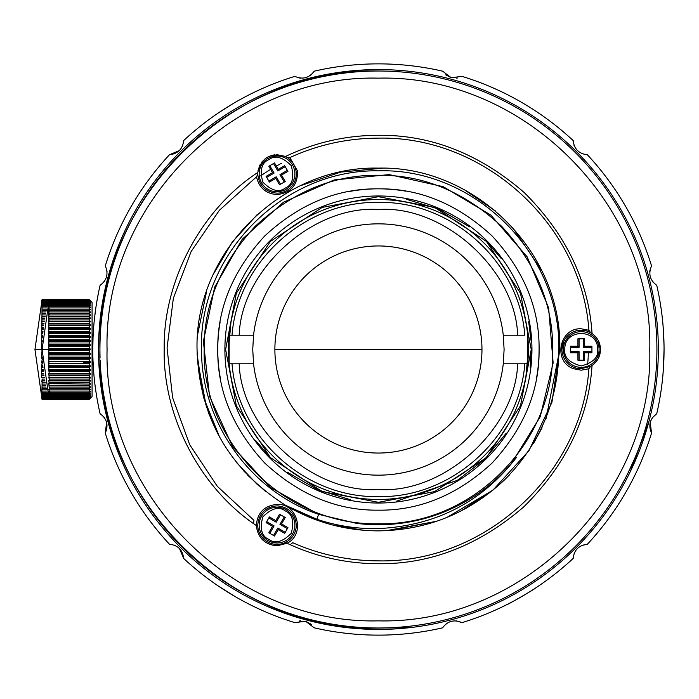 <?xml version="1.0" encoding="UTF-8"?>
<svg xmlns="http://www.w3.org/2000/svg" width="699" height="699" viewBox="0 0 699 699"><rect width="100%" height="100%" fill="white"/><g stroke="black" fill="none" stroke-linecap="round" stroke-linejoin="round"><path stroke-width="1.05" d="M473.931 80.315L468.88 78.568M563.787 566.81L567.824 563.298M451.239 77.738L461.987 76.366A285.629 285.629 0 0 1 573.18 140.569C574.159 149.062 578.886 153.78 587.352 154.741A285.629 285.629 0 0 1 651.555 265.935C648.156 273.781 649.887 280.238 656.745 285.297A285.629 285.629 0 0 1 656.745 413.694C649.878 418.78 648.148 425.237 651.555 433.065A285.629 285.629 0 0 1 587.352 544.259C578.859 545.237 574.132 549.964 573.18 558.431A285.629 285.629 0 0 1 461.987 622.634C454.14 619.235 447.683 620.965 442.616 627.824A285.629 285.629 0 0 1 314.218 627.824L305.603 621.262L294.856 622.634A285.629 285.629 0 0 1 183.662 558.431C182.684 549.938 177.957 545.22 169.49 544.259A285.629 285.629 0 0 1 105.287 433.065C108.686 425.219 106.956 418.762 100.097 413.703A285.629 285.629 105 0 1 100.097 285.306C106.956 280.22 108.686 273.763 105.287 265.935A285.629 285.629 0 0 1 169.481 154.741C177.983 153.763 182.701 149.036 183.662 140.569A285.629 285.629 0 0 1 294.856 76.366C302.702 79.765 309.159 78.035 314.218 71.176A285.629 285.629 0 0 1 442.616 71.176L451.239 77.738L445.726 74.863M232.112 104.186L218.656 112.722M663.29 370.313L664.05 349.509M664.024 345.455L663.351 329.526M217.957 585.797L235.598 596.859M450.497 80.499A278.49 278.49 -75 0 0 100.735 328.364L100.586 330.409M100.053 341.392L100.001 343.41A278.49 278.49 -75 0 0 100.053 357.757L99.983 354.909M100.149 360.544A278.49 278.49 -75 0 0 100.35 364.712L100.743 370.732A278.49 278.49 -75 0 0 100.936 373.179L101.128 375.249M102.342 386.084L102.604 387.98A278.49 278.49 -75 0 0 102.823 389.526L104.16 397.827M106.51 409.684L103.426 393.458A278.49 278.49 -75 0 0 105.671 405.769L105.619 405.499M105.671 405.769L106.563 409.911A278.49 278.49 -75 0 0 190.941 555.434L192.461 556.806L190.941 555.434M200.796 563.988L202.352 565.264A278.49 278.49 -75 0 0 211.57 572.472L220.998 579.226M222.265 580.091L224.021 581.271A278.49 278.49 -75 0 0 226.127 582.66L227.769 583.726M237.197 589.528L238.997 590.576A278.49 278.49 -75 0 0 240.447 591.406L243.916 593.355A278.49 278.49 -75 0 0 255.013 599.157L254.759 599.034M255.013 599.157L258.822 601A278.49 278.49 -75 0 0 306.345 618.501A278.49 278.49 105 0 0 592.315 527.841L593.626 526.26M600.432 517.627L600.406 517.662A278.49 278.49 105 0 0 608.576 506.294L609.047 505.604M616.247 494.394L616.701 493.651A278.49 278.49 105 0 0 617.933 491.589L619.235 489.379M617.942 491.572A278.49 278.49 105 0 0 618.222 491.1M624.452 479.977L625.395 478.186A278.49 278.49 105 0 0 626.103 476.805L627.894 473.267A278.49 278.49 105 0 0 633.207 461.925L633.093 462.179M633.207 461.925L634.884 458.037A278.49 278.49 105 0 0 656.911 349.5M450.864 79.118A279.915 279.915 105 0 1 648.803 421.951A279.915 279.915 105 0 1 305.97 619.882A279.915 279.915 -75 0 1 108.039 277.049A279.915 279.915 -75 0 1 450.864 79.118M98.559 292.374L96.768 301.994M95.658 309.115L94.566 317.713M93.011 338.351L92.792 349.421M93.011 360.675L93.622 371.326M95.658 389.876L96.759 396.953M97.537 401.375L98.559 406.626M93.212 333.921L93.168 334.865L92.076 334.865L93.168 334.865L93.212 333.93M90.652 300.946L89.219 299.53L92.076 302.37L92.076 396.63L89.219 399.47L90.652 397.897L89.219 399.19L90.652 397.364L89.219 398.526L90.652 396.473L89.219 397.486L90.652 395.223L89.219 396.088L90.652 393.624L89.219 394.332L89.219 393.388M48.921 393.624L49.236 395.25L49.236 393.327A176.891 176.891 0 0 1 48.825 391.685L49.236 392.235L89.219 392.235L89.219 391.414M49.009 389.43L49.236 391.064L48.825 389.116L49.236 389.815L89.219 389.815L89.219 389.116M49.236 389.815L49.236 388.487L89.219 388.487L90.652 386.87L89.219 387.08L89.219 385.612L89.219 386.521M49.236 388.487L48.825 383.646L89.219 384.066L89.219 382.458L89.219 383.646M49.236 384.066L48.825 380.501L89.219 380.789L89.219 379.059L89.219 380.501M89.97 378.281L90.652 377.128L89.219 377.268L89.219 375.433L89.219 377.128M89.97 374.69L90.652 373.546L89.219 373.546L89.219 371.606L90.652 369.771L48.825 369.771L48.825 307.315A176.891 176.891 0 0 1 49.227 305.681L49.227 299.53L48.825 300.946L49.227 299.53L89.219 299.53L49.227 299.53L42.089 349.5L49.227 399.478L48.825 395.04L49.236 396.088L49.236 395.25L89.219 395.25M89.9 370.968L90.652 370.269L48.825 370.269L48.825 369.771M49.236 369.631L89.219 369.631L89.219 367.622L89.9 367.019M49.236 365.568L90.652 365.848L89.219 365.568L89.219 363.489L90.652 361.802L48.825 361.802M89.76 361.54L89.219 361.383L89.219 359.251L90.652 357.661L89.219 357.102L89.219 354.943L90.652 354L89.219 354.943L49.236 354.943M89.699 348.687L89.219 346.232L90.652 345L89.219 344.057L89.219 341.898L90.652 341.339L89.219 341.898L49.236 341.898M89.699 340.098L89.219 337.617L90.652 337.198L90.652 336.673L90.652 337.198L48.825 337.198L83.504 337.198M89.97 332.042L89.219 331.387L89.219 329.369L90.652 329.229L90.652 328.731L89.219 327.394L89.219 325.454L90.652 325.454L90.652 324.983L90.652 325.454L49.227 325.454M89.9 328.032L89.219 327.394L49.236 327.394L48.825 328.731L90.652 328.731M48.825 324.983L90.652 324.983L89.219 323.567L89.219 321.732L90.652 321.872L89.219 319.941L89.219 318.211L90.652 318.499L89.219 316.542L89.219 314.934L90.652 315.363L89.219 313.397L89.219 311.92L90.652 312.479L89.219 310.522L89.219 309.194L90.652 309.884L89.219 307.936L89.219 306.765L90.652 307.586L89.219 305.681L89.219 304.668L90.652 305.612L89.219 303.75L89.219 302.912L90.652 303.969L89.219 302.169L89.219 301.514L90.652 302.667L89.219 300.474L90.652 301.636L89.219 299.81L90.652 301.103L89.219 299.53M90.652 332.637L89.219 331.387L49.236 331.387L48.825 332.637L90.652 332.637L90.652 333.152L89.219 333.432L89.219 335.511L90.652 336.673L48.825 336.673M49.236 339.749L89.219 339.749L90.652 340.797L48.825 340.797M83.504 341.339L48.825 341.339L90.652 341.339L90.652 340.797M49.236 344.057L89.219 344.057L90.652 345L48.825 345M49.236 348.408L89.219 348.408L90.652 349.229L48.825 349.229M49.236 352.768L89.219 352.768L89.219 350.592L90.652 349.229M89.219 352.768L90.652 353.458L48.825 353.458M48.825 354L90.652 354L90.652 353.458M49.236 357.102L89.219 357.102L90.652 357.661L48.825 357.661M49.236 361.383L90.652 361.802M83.504 366.363L48.825 366.363L49.236 367.622L89.219 367.622L90.652 365.848L48.825 365.848M89.219 369.631L90.652 369.771M49.236 380.789L49.236 379.059L89.219 379.059L90.652 377.574L48.825 377.574L49.236 379.059L48.825 373.546L90.652 373.546M49.236 375.433L89.219 375.433L90.652 374.017L48.825 374.017M89.219 380.789L90.652 380.501L89.219 382.458L49.236 382.458M89.219 384.066L90.652 383.646L89.219 385.612L49.236 385.612M89.219 388.487L90.652 386.87L89.76 386.87M89.219 389.815L90.652 389.116L89.219 391.064L49.236 391.064L49.236 392.235M89.219 392.235L90.652 391.414L89.219 393.327L49.236 393.327M42.089 349.229L41.678 349.771L34.95 349.5L42.089 399.478L41.678 398.054L42.089 399.47L49.227 399.47L48.825 398.054L49.236 399.478L89.219 399.47L90.652 398.054M49.227 299.626L89.219 299.626M89.219 299.81L49.227 299.81M49.227 300.098L89.219 300.098M48.825 301.636L48.947 301.155M89.219 300.474L49.227 300.474M48.869 302.527L49.227 300.946L89.219 300.946M89.219 301.514L49.227 301.514M48.895 303.777L49.227 302.169L89.219 302.169M49.227 302.912L89.219 302.912M48.921 305.376L49.227 303.75L89.219 303.75M49.227 304.668L89.219 304.668M49.227 305.681L89.219 305.681M90.171 307.315L90.652 307.315M49.227 306.765L89.219 306.765M49.009 309.57L49.227 307.936L89.219 307.936M90.005 309.57L90.652 309.57M49.227 309.194L89.219 309.194M49.201 310.636L89.219 310.522M49.227 310.522L49.079 312.13M89.752 312.13L90.652 312.13M49.227 311.92L89.219 311.92M49.192 314.969L49.227 313.397L89.219 313.397M89.35 314.969L90.652 314.969M49.227 314.934L89.219 314.934M49.201 316.656L89.219 316.542M48.825 318.08L90.652 318.08M49.227 318.211L89.219 318.211M90.652 321.426L48.825 321.426L49.227 319.941L89.219 319.941M49.227 321.732L89.219 321.732M49.218 323.62L89.219 323.567M89.219 329.369L48.825 329.229L90.652 329.229M48.825 333.152L90.652 333.152M49.236 333.432L89.219 333.432M49.236 335.511L89.219 335.511M49.236 337.617L89.219 337.617M48.825 345.542L90.652 345.542M49.236 346.232L89.219 346.232M48.825 349.788L90.652 349.771M49.236 350.592L89.219 350.592M48.834 358.22L90.652 358.203M49.236 359.251L89.219 359.251M83.504 362.327L90.652 362.335M48.825 362.335L49.236 363.489L89.219 363.489M48.825 366.363L90.652 366.363M49.236 373.546L48.825 370.269M49.236 371.606L89.219 371.606M49.236 377.268L89.219 377.268M48.825 380.92L90.652 380.92M89.35 384.031L90.652 384.031M49.236 387.08L89.219 387.08M90.005 389.43L90.652 389.43M90.171 391.685L90.652 391.685M49.236 394.332L89.219 394.332M49.236 396.088L89.219 396.088M49.236 396.831L89.219 396.831M49.236 397.486L89.219 397.486M89.219 398.054L49.236 398.054L48.869 396.473M49.236 398.526L89.219 398.526M48.825 397.364L48.947 397.845M49.236 398.902L89.219 398.902M49.236 399.19L89.219 399.19M49.236 399.382L89.219 399.382M41.678 349.771L42.089 350.592L42.089 349.771M42.123 352.768L41.678 353.458L42.097 350.592M42.255 357.102L41.678 357.661L41.678 353.458L42.132 353.458M42.307 358.203L41.678 358.203L42.089 359.251L41.678 357.661L42.281 357.661M42.552 362.327L41.678 362.327L42.089 363.489L41.678 361.802L42.359 359.251M44.308 377.574L41.678 377.574L41.678 365.848L42.089 363.489L42.639 363.489M44.876 380.92L41.678 380.92L42.089 382.458L42.089 379.059L44.553 379.059M42.054 384.031L42.089 385.603L42.089 382.458L45.155 382.458M41.783 393.624L42.089 385.603L45.785 385.603M41.73 396.473L42.089 398.054L41.678 395.031L42.089 396.088L42.089 395.25L48.056 395.25M42.089 399.47L41.722 398.054M41.695 397.897L42.089 399.19L41.678 397.268L42.089 398.526L42.089 398.054L48.816 398.054M41.678 349.229L42.089 299.53L41.678 300.946L42.089 299.53L82.08 299.53L42.089 299.53L34.95 349.5M41.809 301.155L41.713 301.636M48.056 303.75L42.089 303.75L41.783 305.376M46.396 310.513L42.089 310.513L41.931 312.13M45.785 313.397L42.089 313.397L42.054 314.969M45.155 316.542L42.089 316.542L41.678 318.08L44.876 318.08M44.553 319.941L42.089 319.941L41.678 321.426L44.308 321.426M42.639 335.511L41.678 336.673L42.552 336.673M49.201 299.618L42.089 299.618M49.148 299.81L42.089 299.81M49.061 300.098L42.089 300.098M48.956 300.474L42.089 300.474M48.816 300.946L42.089 300.946M48.659 301.514L42.089 301.514M48.484 302.169L42.089 302.169M48.275 302.912L42.089 302.912M47.812 304.668L42.089 304.668M47.549 305.673L42.089 305.673M47.279 306.765L42.089 306.765M46.999 307.936L42.089 307.936M46.702 309.194L42.089 309.194M46.09 311.92L42.089 311.92M45.47 314.934L42.089 314.934M44.85 318.211L42.089 318.211M44.264 321.732L42.089 321.732M43.985 323.567L42.089 323.567M43.784 324.983L41.678 324.983M83.504 325.454L82.919 325.454M43.714 325.454L42.089 325.454M43.469 327.394L42.089 327.394M43.303 328.731L41.678 328.731M43.242 329.229L41.678 329.229M43.233 329.369L42.089 329.369M43.015 331.387L42.089 331.387M42.892 332.637L41.678 332.637M42.84 333.152L41.678 333.152M42.814 333.432L42.089 333.432M42.517 337.198L41.678 337.198M42.307 340.797L41.678 340.797M42.281 341.339L41.678 341.339M42.15 345L41.678 345M42.132 345.542L41.678 345.542M42.15 354L41.678 354M42.517 361.802L41.678 361.802M42.089 365.568L42.814 365.568M42.84 365.848L41.678 365.848M42.892 366.363L41.678 366.363M43.015 367.613L42.089 367.613M42.089 369.631L43.233 369.631M43.242 369.771L41.678 369.771M43.303 370.269L41.678 370.269M43.469 371.606L42.089 371.606M42.089 373.546L43.714 373.546M43.784 374.017L41.678 374.017M43.985 375.433L42.089 375.433M42.089 377.268L44.264 377.268M274.882 349.5A103.539 103.539 0 0 0 430.191 439.173A103.539 103.539 0 0 0 430.191 259.827A103.539 103.539 0 0 0 274.882 349.5L481.961 349.5M42.089 380.789L44.85 380.789M252.741 349.5L253.554 335.214L239.189 335.214C241.138 269.936 313.274 204.816 378.421 209.543C443.559 204.816 515.705 269.928 517.644 335.214L503.28 335.214L504.101 349.5L503.28 363.786L517.644 363.786C515.705 429.064 443.568 494.184 378.421 489.457C313.283 494.184 241.138 429.072 239.189 363.786L253.554 363.786L252.741 349.448M254.523 328.416L254.628 327.787M288.338 261.863L289.552 260.631M307.743 245.576L309.648 244.309M330.81 233.186L332.156 232.645M354.07 226.205L355.555 225.917M376.079 223.846L378.421 223.82M399.645 225.628L400.099 225.707M466.058 259.416L467.29 260.631M482.345 278.822L483.612 280.727M494.726 301.889L495.276 303.235M501.716 325.149L501.996 326.634M502.319 370.584L502.205 371.213M468.505 437.137L467.29 438.369M449.099 453.424L447.194 454.691M426.032 465.814L424.677 466.355M402.773 472.795L401.287 473.083M380.763 475.154L378.421 475.18M357.198 473.372L356.743 473.293M290.784 439.584L289.552 438.369M274.497 420.178L273.23 418.273M262.108 397.111L261.566 395.765M255.126 373.851L254.838 372.366M42.089 384.066L45.47 384.066M253.554 363.786A125.68 125.68 -0 0 0 503.28 363.786L524.827 363.786C519.305 437.006 451.842 498.212 378.421 496.596C305 498.212 237.538 437.006 232.016 363.786L253.554 363.786M503.28 335.214A125.68 125.68 180 0 0 253.554 335.214L232.016 335.214C237.538 261.994 305 200.788 378.421 202.404C451.842 200.788 519.305 261.994 524.827 335.214L503.28 335.214M527.693 363.786L524.827 363.786L527.693 363.786A149.953 149.953 0 0 1 229.15 363.786L232.016 363.786L229.15 363.786L229.15 335.214L232.016 335.214L229.15 335.214A149.953 149.953 0 0 1 527.693 335.214L527.693 363.786A149.953 149.953 0 0 0 527.693 335.214M42.089 387.08L46.09 387.08M229.15 335.214A149.953 149.953 0 0 0 229.15 363.786M225.611 349.5L236.341 293.248L270.364 241.443L322.169 207.42L378.421 196.69L434.673 207.42L486.478 241.443L520.502 293.248L531.231 349.5L520.502 405.752L486.478 457.557L434.673 491.58L378.421 502.31L322.169 491.58L270.364 457.557L236.341 405.752L225.611 349.5M46.396 388.487L42.089 388.487M42.089 389.806L46.702 389.806M46.999 391.064L42.089 391.064M531.948 349.5A153.527 153.527 0 0 0 378.421 195.973A153.527 153.527 0 0 0 224.895 349.5A153.527 153.527 0 0 0 378.421 503.027A153.527 153.527 0 0 0 531.948 349.5A153.527 153.527 0 0 0 378.421 195.973A153.527 153.527 0 0 0 224.895 349.5A153.527 153.527 0 0 0 378.421 503.027M42.089 392.235L47.279 392.235M405.874 191.194A160.665 160.665 0 0 0 349.185 191.517M220.115 322.047A160.665 160.665 0 0 0 220.438 378.736M536.509 378.176A160.665 160.665 0 0 0 539.086 349.5C539.584 390.671 523.901 428.539 492.026 463.105C457.469 494.979 419.601 510.663 378.421 510.165C337.25 510.663 299.382 494.979 264.807 463.105C232.942 428.548 217.258 390.68 217.756 349.5C217.249 308.329 232.942 270.461 264.807 235.895C299.373 204.021 337.241 188.337 378.421 188.835C419.592 188.337 457.461 204.021 492.026 235.895C523.901 270.452 539.584 308.32 539.086 349.5M583.359 360.212L583.359 351.641L584.504 352.794L584.504 360.212L577.924 360.212L577.924 352.794L570.506 352.794L570.506 346.206L577.924 346.206L579.078 347.359L570.506 347.359M579.078 360.212L579.078 351.641L570.506 351.641M591.931 351.641L583.359 351.641M591.931 347.359L583.359 347.359L583.359 338.788M579.078 347.359L579.078 338.788M577.924 346.206L577.924 338.788L584.504 338.788L584.504 346.206L591.931 346.206L591.931 352.794L584.504 352.794M583.359 347.359L584.504 346.206M577.924 352.794L579.078 351.641M47.549 393.327L42.089 393.327M287.368 528.627L279.95 524.346L284.231 516.919M273.519 535.478L277.809 528.051L278.228 529.624L274.515 536.046L268.818 532.76L272.523 526.33L266.101 522.625L269.395 516.919L275.817 520.633L276.236 522.205L280.517 514.779M276.236 522.205L268.818 517.915M269.814 533.328L274.095 525.91L266.677 521.629M285.227 532.341L277.809 528.051M564.792 349.5C564.023 328.181 598.361 328.329 597.645 349.5C598.571 357.268 593.101 362.737 581.219 365.927C569.336 362.737 563.857 357.268 564.792 349.5M42.089 394.332L47.812 394.332M279.95 524.346L281.514 523.927L287.944 527.631L284.65 533.328L278.228 529.624M275.817 520.633L279.53 514.211L285.227 517.496L281.514 523.927M272.523 526.33L274.095 525.91M280.517 184.221L276.236 176.795L268.818 181.085M284.231 182.081L279.95 174.654L281.514 175.073L285.227 181.504L279.53 184.789L275.817 178.367L276.236 176.795M287.368 170.373L279.95 174.654M285.227 166.659L277.809 170.949L273.519 163.522M275.817 178.367L269.395 182.081L266.101 176.375L272.523 172.67L274.095 173.09L269.814 165.672M274.095 173.09L266.677 177.371M599.069 349.5A17.851 17.851 0 0 1 572.289 364.957A17.851 17.851 0 0 1 572.289 334.043A17.851 17.851 0 0 1 599.069 349.5M378.421 523.734C285.314 526.12 201.801 442.607 204.187 349.5C203.645 304.843 220.657 263.776 255.214 226.301C292.706 191.736 333.773 174.724 378.421 175.266C423.078 174.724 464.145 191.736 501.62 226.301C536.185 263.785 553.197 304.851 552.656 349.5C555.041 442.607 471.519 526.12 378.421 523.734M356.516 523.359A175.231 175.231 -0 0 0 516.613 457.242C482.048 502.013 435.984 525.797 378.421 528.593C357.434 529.064 336.901 525.945 316.83 519.243L285.655 505.36C314.288 522.205 345.201 530.716 378.421 530.873C426.687 530.209 468.487 513.433 503.813 480.545C540.047 444.241 558.405 400.562 558.877 349.5C560.703 253.021 473.835 167.725 378.421 170.836C282.894 169.036 198.464 255.039 201.539 349.5C201.05 422.117 250.268 491.406 318.604 514.342L356.516 523.359M480.283 492.087L476.124 494.971M428.426 517.452L425.446 518.309M318.604 514.342L270.251 487.36L232.645 446.74L209.586 396.412L203.374 341.409L214.637 287.202L242.238 239.224L283.436 202.247L334.105 179.958L389.203 174.601L443.227 186.685L490.777 215.03L527.116 256.786L548.619 307.796L553.136 362.973L540.213 416.796L511.144 463.909M272.523 172.67L268.818 166.24L274.515 162.954L278.228 169.376L284.65 165.672L287.944 171.369L281.514 175.073M277.809 170.949L278.228 169.376M285.943 509.667A17.851 17.851 0 0 1 292.479 534.053A17.851 17.851 0 0 1 268.093 540.589A17.851 17.851 0 0 1 261.557 516.203A17.851 17.851 0 0 1 285.943 509.667M542.048 427.736L533.573 443.419M509.414 474.944L503.874 480.493M259.111 486.102L243.479 470.689M216.498 431.213L208.075 411.772M197.301 359.085L206.441 407.115M208.529 413.004L217.642 433.441M247.83 475.364L265.637 491.537M295.651 510.89L315.826 519.733M390.199 530.489L437.058 521.131M460.658 511.161L493.712 489.518M545.989 418.919L559.794 349.5L559.716 344.31M541.795 270.731L512.708 227.586M495.582 211.046L464.669 189.953M382.694 168.171L340.666 172.103L300.684 185.637M257.223 214.567L232.278 242.072L213.475 274.087M206.598 291.413L197.695 334.236M197.109 354.341L203.418 397.128L219.661 437.198M236.987 463.053L257.267 484.468M333.572 525.246L363.48 530.253M386.215 530.707L436.7 521.253M446.897 517.452L492.891 490.182L528.942 450.68L551.904 402.388L559.794 349.5C562.284 252.584 475.337 165.637 378.421 168.127C281.496 165.637 194.558 252.584 197.048 349.5C199.206 417.023 228.739 468.977 285.655 505.36M285.943 189.333A17.851 17.851 0 0 1 261.557 182.797A17.851 17.851 0 0 1 268.093 158.411A17.851 17.851 0 0 1 292.479 164.947A17.851 17.851 0 0 1 285.943 189.333M573.512 367.176L574.124 367.429M580.703 368.775L590.541 366.372L588.908 368.731L581.219 370.208L573.529 368.723C552.647 361.698 559.209 327.569 581.219 328.792L588.908 330.278L590.55 332.628A19.284 19.284 109.9 0 0 562.546 344.686A19.284 19.284 109.9 0 0 581.219 368.784M593.093 364.695L597.261 360.195M598.676 357.687L600.493 349.5L598.659 341.269M597.173 338.666L593.416 334.568M588.925 331.824L588.313 331.571M581.734 330.225L581.219 330.216M563.543 341.794L561.935 349.5M42.089 396.088L48.275 396.088M590.55 332.628L592.053 333.554C597.505 337.468 600.327 342.781 600.493 349.5C600.327 356.219 597.505 361.532 592.044 365.455L590.541 366.372M269.316 542.8L269.928 543.053M276.507 544.399L277.022 544.407A19.284 19.284 0 0 0 296.297 525.124C295.161 513.416 288.731 506.993 277.022 505.849C265.314 506.993 258.883 513.416 257.739 525.124A19.284 19.284 0 0 0 257.791 526.53L256.315 525.517C257.354 512.734 264.257 505.7 277.022 504.416C297.634 503.254 305.646 534.298 287.036 543.254L285.419 542.485M294.698 532.83L294.952 532.227M284.711 507.448L284.161 507.221M259.338 517.443L259.111 517.994M277.022 194.584C265.847 193.675 259.014 187.76 256.524 176.83L257.748 174.234C259.049 185.751 265.48 192.059 277.022 193.151A19.284 19.284 162.6 0 0 296.297 173.876C296.07 166.738 292.968 161.233 286.974 157.362L289.832 157.598L297.521 170.923C297.826 184.999 290.994 192.88 277.022 194.584M101.705 380.894L101.215 376.219M234.908 588.165L228.678 584.303M196.585 560.432L193.195 557.461L196.585 560.432M100.123 339.225L100.516 331.387L100.123 339.225M592.044 365.455C588.689 417.74 566.059 464.765 524.145 506.522C479.392 545.203 430.82 564.268 378.421 563.726C346.451 563.639 315.992 556.815 287.036 543.254L290.155 544.696L292.715 542.712C320.011 554.744 348.583 560.799 378.421 560.869C484.381 563.219 581.612 474.464 588.908 368.731M256.524 176.83L219.372 210.294L191.115 251.561L173.352 298.307L167.061 347.919L172.601 397.617L189.665 444.625L217.302 486.312L253.947 520.336L253.51 523.534L256.315 525.517C200.089 488.129 162.587 416.123 164.204 348.609C163.155 281.094 201.242 209.394 257.791 172.478C261.426 157.502 270.644 152.181 285.428 156.524L286.974 157.362M257.791 526.53A19.284 19.284 -137.8 0 0 277.022 544.407M269.342 191.561L269.901 191.788M294.698 181.583L294.952 180.971M284.991 156.314L276.586 154.601M274.541 154.75L268.416 156.62M265.734 158.236L261.723 162.133M259.932 164.947L257.992 170.739M289.832 157.598C317.958 144.71 347.49 138.219 378.421 138.14C484.381 135.781 581.62 224.536 588.908 330.278M594.246 525.499L599.829 518.422L594.246 525.499M614.264 497.592L613.696 498.509M611.922 501.262L611.136 502.467M610.961 502.738L610.262 503.787M615.12 496.238L614.438 497.321M611.223 502.336L610.577 503.315M614.168 497.749L612.708 500.047M48.476 396.831L42.089 396.831M287.036 543.254L277.022 545.832C264.694 544.6 257.791 537.828 256.315 525.517M257.748 174.234L257.791 172.478M285.428 156.524C314.83 142.447 345.83 135.37 378.421 135.283C430.82 134.732 479.392 153.806 524.154 192.487C566.059 234.235 588.689 281.26 592.053 333.554M42.089 397.486L48.659 397.486M378.421 78.148C523.411 74.417 653.504 204.501 649.764 349.5C653.504 494.499 523.411 624.583 378.421 620.852C233.422 624.583 103.33 494.499 107.069 349.5C103.33 204.501 233.422 74.417 378.421 78.148M99.94 347.709L99.931 349.448M99.94 351.09L99.931 349.552M101.687 380.737L100.936 373.179M102.543 387.561L101.172 375.756M102.604 387.98L102.089 384.118M103.426 393.458L103.321 392.821M258.604 600.895L243.916 593.355M247.813 595.461L241.024 591.738M238.997 590.576L235.685 588.628M231.989 586.391L226.476 582.887M236.524 589.126L231.937 586.356M231.046 585.797L229.08 584.556M228.765 584.364L226.127 582.66M215.773 574.674L215.353 575.26L214.567 574.683M223.042 580.616L215.353 575.26M224.021 581.271L221.452 579.541M221.504 579.576L212.138 572.9L212.566 572.324M208.363 570.043L205.698 567.955M202.352 565.264L199.923 563.263M199.739 563.114L197.616 561.314M193.212 557.47L192.426 556.78M100.516 331.405L100.735 328.364M100.001 343.41L100.088 340.256M100.088 340.029L100.202 337.241M378.421 627.99C229.613 631.826 96.095 498.308 99.931 349.5C96.095 200.692 229.613 67.174 378.421 71.01A278.49 278.49 0 0 1 656.911 349.5A278.49 278.49 0 0 1 378.421 627.99M600.406 517.662L599.751 518.527M599.611 518.71L597.907 520.912M594.255 525.482L592.315 527.841M610.62 503.245L610.017 504.162M615.347 495.871L614.771 496.788M616.701 493.651L615.609 495.442M614.805 496.736L613.067 499.488M609.746 504.564L608.576 506.294M625.395 478.186L620.284 487.553M623.971 480.886L619.576 488.784M629.834 469.274L626.409 476.22M634.797 458.256L627.894 473.267M42.089 398.526L48.956 398.526M49.061 398.902L42.089 398.902M255.799 440.693L270.364 457.557M287.228 472.122L317.984 489.85L350.61 499.759M396.254 501.27L457.312 480.37L484.442 459.549L506.321 433.118M530.192 367.316L531.231 349.5M530.943 340.133L528.68 321.697M501.043 258.307L486.478 241.443M469.614 226.878L438.858 209.15L406.224 199.241M42.089 399.19L49.148 399.19M49.201 399.382L42.089 399.382M270.618 169.359L267.333 171.404M266.485 171.945L260.718 175.851M587.658 364.607L588.156 357.661M588.2 356.656L588.322 352.794M276.315 166.074L279.722 164.248M280.622 163.784L281.61 163.286M92.076 364.135L93.168 364.135L93.212 365.07M106.991 270.863L107.052 271.326M104.675 281.015L103.531 282.483M100.708 284.921L100.097 285.297M651.555 433.065L650.175 422.318M652.377 417.679L656.745 413.703M663.028 373.598L663.928 357.967M663.928 341.095L663.036 325.419M299.207 621.027L300.622 620.834M305.577 621.254L311.396 624.382M313.842 627.213L314.218 627.824M173.99 545.019L175.528 545.648M179.416 548.383L183.662 558.431M103.618 416.613L104.649 417.95M106.632 422.222L105.287 433.065M573.241 557.243L574.403 552.752M581.577 545.526L587.352 544.259M99.485 326.092L98.882 334.865M98.882 364.135L100.333 381.462M354.987 628.436L410.374 627.588M630.428 471.344L648.803 421.951M443.271 626.811L446.486 623.543M456.36 620.843L461.987 622.634M182.902 145.06L182.299 146.554M179.538 150.503L169.49 154.741M311.308 74.697L310.033 75.693M300.771 78.183L298.796 77.886M295.52 76.724L294.856 76.366M653.224 282.387L652.193 281.05M649.738 271.832L650.035 269.866M651.197 266.599L651.555 265.935M533.704 589.231L531.013 590.952M530.497 591.275L526.085 594.001M521.244 596.859L515.582 600.039M508.391 603.849L507.535 604.286M507.343 604.382L507.343 604.382C506.583 605.36 535.853 588.471 534.691 588.593L534.691 588.593M586.155 154.68L581.699 153.527M574.429 146.309L573.993 145.217M573.197 141.285L573.18 140.569M457.329 78.026L456.613 78.131M442.991 71.77L442.616 71.176M534.508 110.285L533.669 109.743M511.476 96.75L507.544 94.723M525.875 376.787L528.374 349.5M230.967 322.213L228.468 349.5M48.825 349.5L42.089 349.5M318.648 514.228L316.83 519.243M285.236 510.908C292.427 513.975 294.428 521.454 291.247 533.337C282.545 542.04 275.065 544.04 268.809 539.348C261.618 536.273 259.617 528.802 262.798 516.919C271.5 508.217 278.98 506.216 285.236 510.908M285.236 188.092C278.98 192.784 271.5 190.783 262.798 182.081C259.617 170.198 261.618 162.727 268.809 159.652C275.065 154.96 282.545 156.96 291.247 165.663C294.428 177.546 292.427 185.025 285.236 188.092"/></g></svg>
